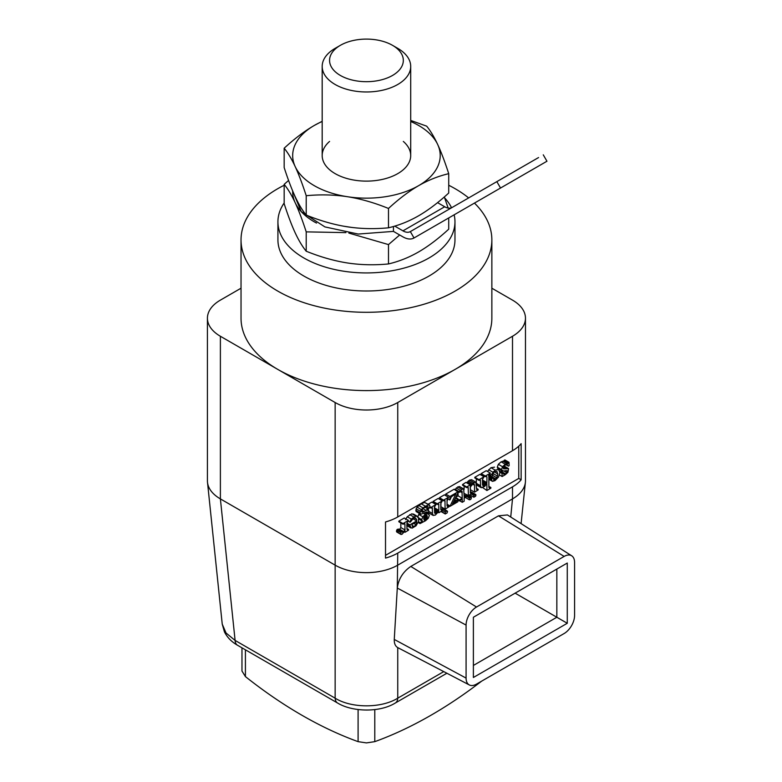 <?xml version="1.0" encoding="UTF-8"?>
<svg xmlns="http://www.w3.org/2000/svg" width="782" height="782" viewBox="0 0 782 782"><rect width="100%" height="100%" fill="white"/><g stroke="black" fill="none" stroke-linecap="round" stroke-linejoin="round"><path stroke-width="1.17" d="M397.745 516.961L512.503 450.706A44.261 25.552 180 0 0 521.144 443.648L521.144 479.796A44.261 25.552 180 0 1 512.503 486.844L397.745 553.109A44.261 25.552 180 0 1 385.516 558.094L385.516 521.956A44.261 25.552 180 0 0 397.745 516.961L397.745 402.525L512.503 336.26A44.261 25.552 0 0 0 525.465 318.196A44.261 25.552 0 0 0 512.503 300.122L491.858 288.206M525.465 318.196L525.465 480.822A44.261 25.552 180 0 1 525.387 482.347A44.261 25.552 180 0 1 512.503 498.896L397.745 565.151A44.261 25.552 180 0 1 335.146 565.151L220.387 498.896A44.261 25.552 180 0 1 207.504 482.347A44.261 25.552 180 0 1 207.425 480.822L207.425 318.196A44.261 25.552 0 0 0 220.387 336.26L335.146 402.525A44.261 25.552 0 0 0 397.745 402.525M241.032 288.206L220.387 300.122A44.261 25.552 0 0 0 207.425 318.196M397.745 553.109L397.295 588.054C398.537 578.944 403.043 571.74 410.814 566.442L498.457 515.846L507.44 514.937L571.701 555.797A14.75 8.514 -60 0 1 574.574 562.444L574.574 615.444A14.75 8.514 -60 0 1 564.145 633.518L476.512 684.113A14.75 8.514 -60 0 1 469.317 684.944A14.75 8.514 -60 0 1 466.082 678.092L466.082 625.082A14.75 8.514 -60 0 1 476.512 607.018L564.145 556.422A14.75 8.514 -60 0 1 571.701 555.797M510.734 517.029L512.503 498.896L512.503 486.844M466.082 625.082L397.295 588.054L394.265 639.432C394.148 643.469 395.311 646.196 397.745 647.604L397.745 698.179C381.46 708.384 351.431 708.384 335.146 698.179L235.099 640.419L226.047 633L222.235 624.114L207.504 482.347M335.146 402.525L335.146 698.179A11.798 6.813 -60 0 0 337.58 703.018L237.523 645.258A11.798 6.813 -60 0 1 235.099 640.419L220.387 498.896L220.387 336.26M469.317 684.944L397.745 647.604M385.516 555.347L518.759 478.418L518.759 446.16M502.601 470.246L500.548 471.761M504.4 466.277L503.647 465.847M509.023 462.318L508.036 463.55L505.299 464.244L502.533 466.717L501.458 469.581L502.347 471.057L507.107 470.715L506.775 472.66L505.426 473.853L503.667 474.195L502.709 473.012L501.995 473.423L502.152 476.521L505.407 474.635L507.919 472.338L508.574 468.692L503.735 468.868L503.061 467.998L505.143 465.095L506.433 464.655L508.408 466.121L509.131 465.71L509.023 462.318L504.859 459.914L503.862 461.136L501.125 461.83L498.359 464.303L497.284 467.177L498.173 468.653M494.537 467.137L490.969 467.695L487.45 471.429M493.569 471.517L493.334 473.697L491.761 476.746M493.96 478.32L492.67 478.105L491.839 478.965L491.595 480.001L492.543 481.35L495.006 480.637L498.584 476.981L499.903 472.611L498.642 469.503L495.143 470.109L490.998 475.075L494.635 471.497L496.883 471.37L497.743 473.931L497.508 476.101L495.045 479.845L493.696 480.109L493.628 477.841L489.454 475.436L489.786 475.915L488.496 475.7M484.058 476.766L479.884 474.361L474.821 477.284L474.821 477.949L478.995 480.353L480.383 480.089L480.51 485.739L481.253 487.724L484.586 486.472L486.883 483.628L486.922 490.51L490.881 488.154L490.881 487.518L489.454 488.076L488.867 487.215L488.867 475.681L490.382 473.12L485.339 476.033L485.339 476.688L486.355 476.316L486.922 476.903L486.922 482.592L484.253 485.632L482.993 485.788L482.465 484.469L482.465 479.376L484.058 476.766L478.995 479.689L478.995 480.353M476.336 478.819L476.336 482.846M476.521 484.605L481.253 487.724M482.748 487.655L486.922 490.51M490.382 473.12L486.209 470.705L481.165 473.618L481.165 474.283L485.339 476.688M482.758 475.202L482.758 476.013M482.758 478.457L482.455 480.774L486.629 483.188M475.808 482.132L472.494 483.344L470.295 486.072L470.236 484.85L465.906 482.386L462.543 484.557L462.543 485.211L466.717 487.626L468.144 487.391L468.457 495.798L472.191 493.403L472.191 492.738L470.402 493.139L470.256 487.03L472.856 484.078L474.058 483.931L474.557 485.26L474.557 492.142L478.144 489.962L478.144 489.307L476.668 489.473L475.808 482.132L471.605 479.698L469.562 480.07L466.678 482.797M464.117 486.13L464.117 489.591M470.383 486.766L470.383 489.728L474.557 492.142M466.971 494.644L465.222 495.651M475.984 495.133L475.632 494.459L473.882 495.465L473.882 497.215L475.632 496.208L475.632 494.459L471.458 492.054L471.81 492.719L470.578 492.201M454.919 489.2L459.093 491.614L459.093 492.347L461.986 491.106L462.25 498.261L459.317 499.952L459.317 500.92L462.27 499.209L462.27 502.298L464.166 501.203L464.166 498.114L466.072 497.02L466.072 496.052L464.205 497.127L463.677 488.936L459.503 486.531L457.685 486.961L454.919 489.747M458.076 492.562L458.076 495.856L455.828 497.147M445.74 494.068L449.914 496.482L449.914 499.972L451.439 496.726L455.896 493.843L449.982 506.345L457.851 501.8L457.851 498.76L456.219 501.702L452.426 504.126L458.252 492.201L454.078 489.258L445.74 494.068L445.74 495.641M448.066 498.906L447.05 500.998M448.555 497.264L444.391 494.85L439.416 497.723L439.416 498.388L443.59 500.793L444.968 500.558L445.105 509.141L448.888 506.883L448.888 506.218L447.627 506.628L447.05 505.934L447.05 499.815L448.555 497.264L443.59 500.128L443.59 500.793M440.931 499.258L440.931 500.069M440.931 502.797L440.931 506.736L445.105 509.141M441.107 511.575L445.163 513.911M447.568 511.682L447.177 510.969L446.248 511.105L445.29 512.083L445.281 513.979L447.177 512.865L447.177 510.969L443.013 508.554L443.394 509.268L443.013 508.554L442.084 508.691L441.116 509.668M428.272 509.17L428.272 509.991M428.409 512.21L429.083 513.08M428.986 513.031L433.16 515.436L435.349 515.064L438.81 511.379L438.858 512.748L442.436 510.607L442.436 509.942L441.38 510.294L440.804 509.541L440.804 503.422L442.319 500.871L438.145 498.457L433.101 501.37L433.101 502.034L437.275 504.439L438.722 504.165L438.858 510.343L437.206 512.63L434.929 513.539L434.401 507.127L435.975 504.527L430.95 507.43L430.95 508.095L432.319 507.841L432.436 513.491L433.208 515.465L429.035 513.06M434.684 502.953L434.684 503.784M434.684 506.208L434.391 508.525L438.565 510.939M435.975 504.527L431.811 502.112L428.165 504.224M419.387 513.451L417.529 517.225M428.839 513.969L427.285 513.715L428.477 512.102L428.692 510.284L427.031 510.216L429.162 508.202L430.002 506.101L428.839 504.849L429.513 505.006L424.665 502.445L421.166 503.794L417.099 507.147L416.122 508.808L416.034 511.379L420.863 514.282L426.64 511.966L427.392 512.366L422.808 516.785L421.693 519.629L422.456 521.174L420.042 522.63L420.042 523.598L425.506 520.753L428.301 518.241L429.396 515.299L427.598 513.246L428.644 513.852M405.477 519.649L407.207 516.765L411.889 513.774L417.598 516.443L416.063 516.188L413.873 517.029L411.381 519.17L409.651 522.053L410.384 522.063L413.287 518.466L414.851 517.889L416.532 519.238L416.718 520.91L409.905 524.849L410.882 527.958L406.718 525.553M402.847 531.916L401.645 531.672L400.843 532.532L401 534.458L402.056 534.253L404.949 530.929L405.008 532.298L408.575 530.157L408.575 529.492L407.52 529.844L406.943 529.082L406.943 522.962L408.458 520.411L403.033 523.549L403.033 524.214L404.871 523.705L405.008 529.961L402.74 532.738L402.544 531.447L398.37 529.033L398.673 529.502L397.471 529.267L396.67 530.118L396.826 532.043L400.873 534.38M401 534.458L396.406 531.183L396.826 532.043M408.458 520.411L404.284 518.007L398.859 521.135L398.859 521.799L403.033 524.214M400.834 522.943L400.834 527.557L399.407 529.619M521.144 479.796L518.759 478.418M497.518 468.193L502.347 471.057M507.401 464.84L506.785 464.664M508.574 468.692L503.94 466.013M499.796 471.321L502.709 473.012M499.894 472.22L501.995 473.423M499.493 474.987L502.152 476.521M505.993 464.723L508.408 466.121M504.067 460.363L508.241 462.778M503.862 461.136L508.036 463.55M488.867 479.327L492.543 481.35M493.725 479.884L494.253 480.197L493.696 480.109M489.64 474.283L490.998 475.075M474.821 477.284L478.995 479.689M488.867 486.355L490.881 487.518M481.165 473.618L485.339 476.033M482.758 480.187L486.922 482.592M462.543 484.557L466.717 486.961L466.717 487.626M470.236 484.85L466.717 486.961M464.205 493.403L468.291 495.759M470.256 491.614L472.191 492.738M476.521 488.359L478.144 489.307M465.906 482.386L470.08 484.801M469.034 499.151L470.265 499.669L471.145 498.799L471.145 497.059L469.396 498.066L469.396 499.806M471.497 497.723L468.701 495.641L471.204 497.088M473.521 496.55L473.882 497.215M458.252 491.858L459.093 492.347M459.513 486.531L463.667 488.936L461.859 489.376L459.093 491.614M458.076 495.856L462.25 498.261M457.851 499.112L459.317 499.952M457.851 500.079L459.317 500.92M459.601 500.754L462.27 502.298M464.205 494.986L466.072 496.052M447.578 498.623L449.914 499.972M458.252 491.673L449.914 496.482M447.05 504.243L449.982 505.934M447.05 504.654L449.982 506.345M455.662 497.499L457.851 498.76M455.378 498.066L457.216 499.131M439.416 497.723L443.59 500.128M447.05 505.152L448.888 506.218M441.341 511.262L445.281 513.979M429.895 506.824L430.95 507.43M429.689 507.371L430.95 508.095M442.319 500.871L437.275 503.774L437.275 504.439M438.164 512.347L438.858 512.748M440.804 509.004L442.436 509.942M433.101 501.37L437.275 503.774M434.684 507.938L438.858 510.343M424.665 502.445L428.839 504.849L425.34 506.208L421.273 509.561L419.963 512.738L420.863 514.282M428.692 510.284L427.656 509.708M427.168 511.927L426.669 511.956M423.678 518.525L424.176 516.472L425.555 514.986L426.864 514.927L427.285 517.459L426.415 519.316L424.186 520.108L423.678 518.525M421.674 511.379L422.563 509.15L424.978 507.186L427.998 506.619L427.686 508.759L426.082 510.392L422.769 512.161L421.674 511.379M421.684 511.536L422.769 512.161L421.948 512.142M425.037 512.757L426.63 513.676M418.781 519.053L422.456 521.174M418.438 521.702L420.042 522.63M418.155 522.503L420.042 523.598M423.033 508.632L426.082 510.392M408.224 521.232L409.651 522.053M406.943 525.68L412.163 528.114L416.073 525.768L418.478 521.545L418.507 517.606L417.598 516.443M414.851 517.889L415.516 517.967M411.958 524.507L416.718 521.75L415.936 524.634L414.108 526.579L412.378 526.53L411.958 524.507M413.033 526.902L412.378 526.53L413.033 526.902M412.896 518.701L416.718 520.91M406.943 523.138L409.905 524.849M404.353 531.916L405.008 532.298M406.943 528.554L408.575 529.492M398.859 521.135L403.033 523.549M400.834 527.557L405.008 529.961M567.273 563.04L473.384 617.252L473.384 677.486L567.273 623.274L567.273 563.04L556.843 569.071L556.843 617.252L515.113 593.157M473.384 665.443L556.843 617.252L567.273 623.274M397.745 48.347L392.525 45.336A36.881 21.3 0 0 0 352.33 40.723A36.881 21.3 0 0 0 329.564 60.4A36.881 21.3 0 0 0 340.365 75.453A36.881 21.3 0 0 1 340.365 45.336A36.881 21.3 0 0 1 392.525 45.336A36.881 21.3 180 0 1 392.525 75.453A36.881 21.3 180 0 1 340.365 75.453A36.881 21.3 0 0 0 380.56 80.067A36.881 21.3 0 0 0 403.326 60.4A36.881 21.3 0 0 0 392.525 45.336L397.745 48.347A44.261 25.552 180 0 1 410.706 66.421A44.261 25.552 180 0 1 383.385 90.028A44.261 25.552 180 0 1 335.146 84.485A44.261 25.552 0 0 1 322.184 66.421L322.184 155.569A44.261 25.552 0 0 0 335.146 173.633A44.261 25.552 0 0 0 383.385 179.176A44.261 25.552 0 0 0 410.706 155.569A44.261 25.552 0 0 0 403.326 141.434M340.365 45.336L335.146 48.347A44.261 25.552 0 0 0 322.184 66.421M241.97 647.819L241.97 671.034L245.421 676.596A433.062 250.035 -120 0 0 358.097 741.649L366.445 742.9L374.793 741.649A433.062 250.035 120 0 0 481.663 681.132M284.169 185.246A125.413 72.403 0 0 0 241.032 239.888L241.032 318.196A125.413 72.403 0 0 0 277.766 369.397A125.413 72.403 0 0 0 414.44 385.086A125.413 72.403 0 0 0 491.858 318.196L491.858 239.888A125.413 72.403 0 0 0 474.449 203.085M468.643 197.924A125.413 72.403 0 0 0 455.124 188.697A125.413 72.403 0 0 0 448.721 185.246M241.032 239.888A125.413 72.403 0 0 0 277.766 291.09A125.413 72.403 0 0 0 414.44 306.788A125.413 72.403 0 0 0 491.858 239.888M284.169 202.968A88.522 51.113 0 0 0 277.923 221.824L277.923 239.888A88.522 51.113 0 0 0 303.846 276.026A88.522 51.113 0 0 0 400.325 287.111A88.522 51.113 0 0 0 454.968 239.888L454.968 221.824A88.522 51.113 0 0 0 454.137 214.815M277.923 221.824A88.522 51.113 0 0 0 303.846 257.962A88.522 51.113 0 0 0 400.325 269.037A88.522 51.113 0 0 0 454.968 221.824M451.546 207.758A88.522 51.113 0 0 0 444.645 197.866M448.721 217.943L448.721 229.175C438.321 238.735 428.282 246.32 418.605 251.941C408.937 257.493 398.898 261.491 388.488 263.945C374.275 265.303 360.57 264.971 347.355 262.957C334.139 260.885 320.425 256.975 306.212 251.218C302.399 246.565 298.724 240.445 295.185 232.84C291.647 225.187 287.972 215.47 284.169 203.711L284.169 184.357L288.578 180.427M345.888 232.625L306.212 231.863C302.399 220.094 298.724 210.387 295.185 202.724C291.647 195.129 287.972 189.009 284.169 184.357M316.524 223.065A73.772 42.59 0 0 1 295.185 202.724A73.772 42.59 180 0 1 292.683 191.013L301.226 211.599L324.901 226.907L358.215 234.053L393.444 231.384L402.955 236.878A22.131 12.776 -120 0 0 414.02 237.972L546.96 161.229L543.265 154.836M444.313 196.956L448.154 208.08M399.67 234.981L388.488 244.59L348.86 233.085M388.488 263.945L388.488 244.59M306.212 251.218L306.212 231.863M394.744 226.106L402.955 230.856A14.75 8.514 -120 0 0 410.335 231.589L538.573 157.544M343.376 226.154L352.056 227.474M451.996 207.533A14.75 8.514 60 0 1 444.694 206.761L437.549 202.636M532.18 169.762L484.048 197.543M455.671 213.926A22.131 12.776 60 0 0 455.759 213.887L414.02 237.972L410.335 231.589M393.444 231.384L393.444 226.497M410.706 120.428L426.679 126.166C430.491 130.819 434.157 136.948 437.705 144.543C441.243 152.207 444.919 161.913 448.721 173.672L448.721 193.027C438.321 202.597 428.282 210.182 418.605 215.793C408.937 221.355 398.898 225.353 388.488 227.806C374.275 229.165 360.57 228.833 347.355 226.819C334.139 224.747 320.425 220.827 306.212 215.079C302.399 210.426 298.724 204.307 295.185 196.702C291.647 189.039 287.972 179.332 284.169 167.573L284.169 148.218C294.57 138.649 304.609 131.063 314.286 125.452L322.184 121.278M448.721 173.672C438.321 176.126 428.282 180.124 418.605 185.676C408.937 191.297 398.898 198.882 388.488 208.452C374.275 202.694 360.57 198.775 347.355 196.702C334.139 194.689 320.425 194.366 306.212 195.715C302.399 183.956 298.724 174.249 295.185 166.586A73.772 42.59 180 0 1 314.286 125.452A73.772 42.59 180 0 1 322.184 121.493M410.706 121.493A73.772 42.59 0 0 1 437.705 144.543A73.772 42.59 180 0 1 418.605 185.676A73.772 42.59 180 0 1 347.355 196.702A73.772 42.59 0 0 1 295.185 166.586C291.647 158.99 287.972 152.861 284.169 148.218M397.745 173.633A44.261 25.552 180 0 1 338.42 175.344A44.261 25.552 180 0 1 329.564 141.434M388.488 227.806L388.488 208.452M306.212 215.079L306.212 195.715M512.503 450.706L512.503 336.26M443.765 671.611L397.745 698.179A11.798 6.813 -120 0 1 395.311 703.018L395.311 703.018C379.29 712.94 351.734 711.767 337.58 703.018M505.837 470.559L507.264 471.38M503.921 471.008L506.775 472.66M501.252 471.448L505.426 473.853M503.598 466.424L506.795 468.271M503.227 467.098L505.7 468.516M503.061 467.919L504.576 468.799M502.787 461.185L506.961 463.599M501.125 461.83L505.299 464.244M498.359 464.303L502.533 466.717M497.284 467.177L501.458 469.581M488.642 469.738L492.816 472.142M490.969 467.695L495.143 470.109M494.107 471.829L497.743 473.931M493.334 473.697L497.508 476.101M492.709 475.407L496.873 477.822M491.829 476.678L496.003 479.092M493.872 479.171L495.045 479.845M488.867 475.915L492.67 478.105M488.867 477.245L491.839 478.965M488.867 478.428L491.595 480.001M479.63 480.08L480.51 480.588M476.463 483.403L480.51 485.739M488.867 487.147L490.118 487.87M486.042 476.394L486.922 476.903M482.465 481.908L486.091 483.999M482.465 483.266L485.27 484.879M482.474 484.605L484.253 485.632M467.313 487.323L468.291 487.89M470.256 492.523L471.37 493.168M472.69 484.175L474.557 485.26M476.521 488.965L477.548 489.561M471.634 479.718L475.749 482.093M469.562 480.07L473.726 482.484M468.32 480.93L472.494 483.344M467.401 481.859L471.575 484.273M466.688 482.797L470.862 485.202M465.319 497.45L469.268 499.737M466.092 494.791L470.265 497.196M466.072 496.14L469.396 498.066M469.865 494.898L473.755 497.147M472.191 493.129L474.752 494.605M471.302 493.98L473.882 495.465M461.097 491.067L462.201 491.702M460.207 491.555L462.25 492.728M457.685 486.961L461.859 489.376M456.199 488.007L460.373 490.422M454.665 499.532L456.776 500.744M454.186 500.519L456.219 501.702M453.697 501.526L455.28 502.445M453.052 502.826L453.863 503.295M444.205 500.548L445.105 501.067M447.05 505.846L448.194 506.501M442.084 508.691L446.248 511.105M442.436 510.431L445.29 512.083M431.547 507.821L432.436 508.339M428.79 511.379L432.436 513.491M440.804 509.6L441.85 510.196M437.979 504.146L438.858 504.654M434.401 509.678L438.018 511.76M434.401 511.017L437.206 512.63M434.401 512.357L436.19 513.383M425.809 512.337L427.128 513.09M423.717 513.451L425.359 514.4M418.634 514.37L422.808 516.785M418.575 517.831L421.693 519.629M418.761 518.74L421.889 520.548M421.166 503.794L425.34 506.208M418.771 505.446L422.945 507.86M417.099 507.147L421.273 509.561M416.122 508.808L420.296 511.213M415.789 510.323L419.963 512.738M425.203 515.211L427.363 516.462M424.538 515.876L427.285 517.459M424.049 516.746L426.982 518.446M423.746 517.772L426.415 519.316M423.697 518.925L425.574 520.01M426.777 506.404L428.165 507.205M424.968 507.186L427.686 508.759M421.869 510.333L423.971 511.555M414.352 517.987L416.532 519.238M406.943 523.803L409.905 525.514M406.943 525.181L410.139 527.029M413.424 514.028L417.5 516.384M411.889 513.774L416.063 516.188M409.709 514.615L413.873 517.029M407.207 516.765L411.381 519.17M413.825 523.422L415.936 524.634M412.026 525.377L414.108 526.579M406.943 529.14L407.989 529.746M404.147 523.705L405.008 524.194M399.71 529.287L403.883 531.692M397.471 529.267L401.645 531.672M396.67 530.118L400.843 532.532M466.082 678.092L394.265 639.432M476.512 607.018L410.814 566.442M564.145 556.422L498.457 515.846M374.793 741.649L374.793 709.577M358.097 741.649L358.097 709.577M245.421 676.596L245.421 649.813M444.694 206.761L402.955 230.856M455.759 213.887L414.02 237.972L455.759 213.887M500.539 188.032L496.844 181.639M521.095 523.617L525.387 482.347M237.523 645.258C231.589 641.885 227.22 637.408 224.424 631.836L222.235 624.114M446.884 673.243L395.311 703.018M508.241 468.408L504.067 466.004M502.054 470.94L497.88 468.535M493.745 477.89L489.571 475.485M481.243 487.714L477.069 485.309M469.327 499.776L465.153 497.362M473.824 497.186L469.65 494.771M475.691 494.498L471.517 492.083M445.222 513.95L441.048 511.545M447.236 510.998L443.062 508.583M428.526 510.147L427.705 509.668M420.628 514.165L416.454 511.76M400.931 534.419L396.757 532.014M402.632 531.486L398.458 529.072M410.706 66.421L410.706 155.569"/></g></svg>
